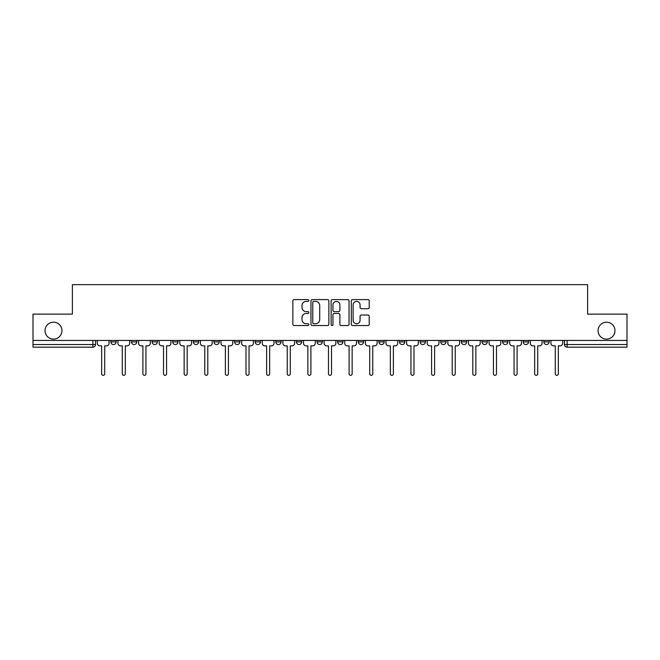 <?xml version="1.0" encoding="UTF-8"?>
<svg xmlns="http://www.w3.org/2000/svg" width="660" height="660" viewBox="0 0 660 660"><rect width="100%" height="100%" fill="white"/><g stroke="black" fill="none" stroke-linecap="round" stroke-linejoin="round"><path stroke-width="0.99" d="M308.855 300.49A0.907 0.907 0 0 0 307.948 299.582L294.162 299.582A1.295 1.295 0 0 0 292.858 300.877L292.858 324.233A1.295 1.295 0 0 0 294.162 325.528L307.948 325.528A0.907 0.907 0 0 0 308.855 324.621A0.907 0.907 0 0 0 307.948 323.713L306.158 323.713A4.15 4.15 0 0 1 302.008 319.555L302.008 317.608A4.15 4.15 0 0 1 306.158 313.459L307.948 313.459A0.907 0.907 0 0 0 308.855 312.551A0.907 0.907 0 0 0 307.948 311.644L306.158 311.644A4.15 4.15 0 0 1 302.008 307.494L302.008 305.547A4.15 4.15 0 0 1 306.158 301.397L307.948 301.397A0.907 0.907 0 0 0 308.855 300.49M598.051 330.66A8.456 8.456 0 0 0 606.515 339.116A8.456 8.456 0 0 0 614.971 330.66A8.456 8.456 0 0 0 606.515 322.204A8.456 8.456 0 0 0 598.051 330.66M45.028 330.66A8.456 8.456 0 0 0 53.485 339.116A8.456 8.456 0 0 0 61.949 330.66A8.456 8.456 0 0 0 53.485 322.204A8.456 8.456 0 0 0 45.028 330.66M543.865 341.897L543.865 340.445L543.865 341.897A2.64 2.64 0 0 0 546.505 344.536A2.64 2.64 0 0 1 543.865 341.897L549.145 341.897A2.64 2.64 0 0 1 546.505 344.536M523.24 341.897L523.24 340.445L523.24 341.897A2.64 2.64 0 0 0 525.888 344.536A2.64 2.64 0 0 1 523.24 341.897L528.528 341.897A2.64 2.64 0 0 1 525.888 344.536M461.381 340.445L461.381 341.897L466.669 341.897A2.64 2.64 0 0 1 464.029 344.536A2.64 2.64 0 0 1 461.381 341.897L461.381 340.445M440.764 340.445L440.764 341.897L446.053 341.897A2.64 2.64 0 0 1 443.404 344.536A2.64 2.64 0 0 1 440.764 341.897L440.764 340.445M337.664 340.445L337.664 341.897L342.952 341.897A2.64 2.64 0 0 1 340.312 344.536A2.64 2.64 0 0 1 337.664 341.897L337.664 340.445M296.431 340.445L296.431 341.897L301.711 341.897A2.64 2.64 0 0 1 299.071 344.536A2.64 2.64 0 0 1 296.431 341.897L296.431 340.445M275.806 340.445L275.806 341.897L281.094 341.897A2.64 2.64 0 0 1 278.454 344.536A2.64 2.64 0 0 1 275.806 341.897L275.806 340.445M255.189 340.445L255.189 341.897L260.477 341.897A2.64 2.64 0 0 1 257.829 344.536A2.64 2.64 0 0 1 255.189 341.897L255.189 340.445M213.947 340.445L213.947 341.897L219.236 341.897A2.64 2.64 0 0 1 216.596 344.536A2.64 2.64 0 0 1 213.947 341.897L213.947 340.445M193.331 341.897L193.331 340.445L193.331 341.897A2.64 2.64 0 0 0 195.97 344.536A2.64 2.64 0 0 1 193.331 341.897L198.619 341.897A2.64 2.64 0 0 1 195.97 344.536A2.64 2.64 0 0 0 198.619 341.897A2.64 2.64 0 0 1 195.97 344.536M172.714 341.897L172.714 340.445L172.714 341.897A2.64 2.64 0 0 0 175.354 344.536A2.64 2.64 0 0 1 172.714 341.897L177.994 341.897A2.64 2.64 0 0 1 175.354 344.536M152.089 340.445L152.089 341.897L157.377 341.897A2.64 2.64 0 0 1 154.737 344.536A2.64 2.64 0 0 1 152.089 341.897L152.089 340.445M367.917 308.723A1.295 1.295 0 0 0 369.212 307.428L369.212 300.877A1.295 1.295 0 0 0 367.917 299.582L352.605 299.582A1.295 1.295 0 0 0 351.31 300.877L351.31 324.233A1.295 1.295 0 0 0 352.605 325.528L367.917 325.528A1.295 1.295 0 0 0 369.212 324.233L369.212 316.313A1.295 1.295 0 0 0 367.917 315.018L361.366 315.018A1.295 1.295 0 0 0 360.071 316.313L360.071 320.24A3.473 3.473 0 0 1 356.598 323.713A3.473 3.473 0 0 1 353.125 320.24L353.125 304.862A3.473 3.473 0 0 1 356.598 301.397A3.473 3.473 0 0 1 360.071 304.862L360.071 307.428A1.295 1.295 0 0 0 361.366 308.723L367.917 308.723M33 340.445L33 314.135L72.385 314.135L72.385 284.666L587.614 284.666L587.614 314.135L627 314.135L627 340.445L33 340.445L33 344.536L95.518 344.536L95.518 340.445M328.861 300.877A1.295 1.295 0 0 0 327.566 299.582L312.254 299.582A1.295 1.295 0 0 0 310.959 300.877L310.959 324.233A1.295 1.295 0 0 0 312.254 325.528L327.566 325.528A1.295 1.295 0 0 0 328.861 324.233L328.861 300.877M332.434 299.582L347.746 299.582A1.295 1.295 0 0 1 349.041 300.877L349.041 324.233A1.295 1.295 0 0 1 347.746 325.528L341.187 325.528A1.295 1.295 0 0 1 339.892 324.233L339.892 314.762A1.295 1.295 0 0 0 338.596 313.459L334.249 313.459A1.295 1.295 0 0 0 332.953 314.762L332.953 324.621A0.907 0.907 0 0 1 332.046 325.528A0.907 0.907 0 0 1 331.138 324.621L331.138 300.877A1.295 1.295 0 0 1 332.434 299.582M564.481 340.445L564.481 344.536L627 344.536L627 347.185L567.121 347.185A2.64 2.64 0 0 1 564.481 344.536M627 340.445L627 344.536M92.878 340.445L92.878 347.185A2.64 2.64 0 0 0 95.518 344.536A2.64 2.64 0 0 1 92.878 347.185L33 347.185L33 344.536M549.145 340.445L549.145 341.897L549.145 340.445M528.528 340.445L528.528 341.897L528.528 340.445M507.911 340.445L507.911 341.897A2.64 2.64 0 0 1 505.263 344.536A2.64 2.64 0 0 1 502.623 341.897L507.911 341.897L507.911 340.445M502.623 340.445L502.623 341.897M487.286 340.445L487.286 341.897A2.64 2.64 0 0 1 484.646 344.536A2.64 2.64 0 0 1 482.006 341.897L487.286 341.897A2.64 2.64 0 0 1 484.646 344.536A2.64 2.64 0 0 0 487.286 341.897M482.006 340.445L482.006 341.897M466.669 340.445L466.669 341.897M446.053 340.445L446.053 341.897M425.428 340.445L425.428 341.897A2.64 2.64 0 0 1 422.788 344.536A2.64 2.64 0 0 1 420.148 341.897L425.428 341.897M420.148 340.445L420.148 341.897M404.811 340.445L404.811 341.897A2.64 2.64 0 0 1 402.171 344.536A2.64 2.64 0 0 1 399.523 341.897L404.811 341.897A2.64 2.64 0 0 1 402.171 344.536A2.64 2.64 0 0 0 404.811 341.897M399.523 340.445L399.523 341.897M384.194 340.445L384.194 341.897A2.64 2.64 0 0 1 381.546 344.536A2.64 2.64 0 0 1 378.906 341.897A2.64 2.64 0 0 0 381.546 344.536M378.906 340.445L378.906 341.897L384.194 341.897M363.569 340.445L363.569 341.897A2.64 2.64 0 0 1 360.929 344.536A2.64 2.64 0 0 1 358.289 341.897L363.569 341.897M358.289 340.445L358.289 341.897M342.952 340.445L342.952 341.897M322.336 340.445L322.336 341.897A2.64 2.64 0 0 1 319.688 344.536A2.64 2.64 0 0 1 317.048 341.897L322.336 341.897M317.048 340.445L317.048 341.897M301.711 340.445L301.711 341.897M281.094 340.445L281.094 341.897M260.477 340.445L260.477 341.897L260.477 340.445M239.852 340.445L239.852 341.897A2.64 2.64 0 0 1 237.212 344.536A2.64 2.64 0 0 1 234.572 341.897A2.64 2.64 0 0 0 237.212 344.536M234.572 340.445L234.572 341.897L239.852 341.897M219.236 340.445L219.236 341.897A2.64 2.64 0 0 1 216.596 344.536A2.64 2.64 0 0 0 219.236 341.897L219.236 340.445M198.619 340.445L198.619 341.897M177.994 340.445L177.994 341.897L177.994 340.445M157.377 340.445L157.377 341.897A2.64 2.64 0 0 1 154.737 344.536A2.64 2.64 0 0 0 157.377 341.897L157.377 340.445M131.472 340.445L131.472 341.897L136.76 341.897L136.76 340.445L136.76 341.897A2.64 2.64 0 0 1 134.112 344.536A2.64 2.64 0 0 1 131.472 341.897A2.64 2.64 0 0 0 134.112 344.536A2.64 2.64 0 0 0 136.76 341.897A2.64 2.64 0 0 1 134.112 344.536M116.135 340.445L116.135 341.897A2.64 2.64 0 0 1 113.495 344.536A2.64 2.64 0 0 1 110.855 341.897L116.135 341.897L116.135 340.445M110.855 340.445L110.855 341.897M313.682 301.397A0.907 0.907 0 0 0 312.774 302.305L312.774 322.806A0.907 0.907 0 0 0 313.682 323.713L315.562 323.713A4.15 4.15 0 0 0 319.721 319.555L319.721 305.547A4.15 4.15 0 0 0 315.562 301.397L313.682 301.397M339.892 304.928A3.473 3.473 0 0 0 336.418 301.463A3.473 3.473 0 0 0 332.953 304.928L332.953 310.349A1.295 1.295 0 0 0 334.249 311.644L338.596 311.644A1.295 1.295 0 0 0 339.892 310.349L339.892 304.928M97.3 343.216L97.3 340.445L97.3 343.216A2.64 2.64 0 0 0 99.949 345.865L101.665 345.865L101.665 373.816A1.518 1.518 0 0 0 103.183 375.334A1.518 1.518 0 0 0 104.709 373.816L104.709 345.865L106.425 345.865A2.64 2.64 0 0 0 109.065 343.216L109.065 340.445L109.065 343.216M99.949 345.865L101.665 345.865L101.665 373.816M104.709 373.816L104.709 345.865L106.425 345.865M117.925 343.216L117.925 340.445L117.925 343.216A2.64 2.64 0 0 0 120.565 345.865L122.281 345.865L122.281 373.816A1.518 1.518 0 0 0 123.808 375.334A1.518 1.518 0 0 0 125.326 373.816L125.326 345.865L127.042 345.865A2.64 2.64 0 0 0 129.69 343.216L129.69 340.445L129.69 343.216M138.542 343.216L138.542 340.445L138.542 343.216A2.64 2.64 0 0 0 141.182 345.865L142.906 345.865L142.906 373.816A1.518 1.518 0 0 0 144.424 375.334A1.518 1.518 0 0 0 145.942 373.816L145.942 345.865L147.667 345.865A2.64 2.64 0 0 0 150.307 343.216L150.307 340.445L150.307 343.216M159.159 343.216L159.159 340.445L159.159 343.216A2.64 2.64 0 0 0 161.807 345.865L163.523 345.865L163.523 373.816A1.518 1.518 0 0 0 165.041 375.334A1.518 1.518 0 0 0 166.567 373.816L166.567 345.865L168.283 345.865A2.64 2.64 0 0 0 170.923 343.216L170.923 340.445L170.923 343.216M120.565 345.865L122.281 345.865L122.281 373.816M125.326 373.816L125.326 345.865L127.042 345.865M141.182 345.865L142.906 345.865L142.906 373.816M145.942 373.816L145.942 345.865L147.667 345.865M161.807 345.865L163.523 345.865L163.523 373.816M166.567 373.816L166.567 345.865L168.283 345.865M179.784 343.216L179.784 340.445L179.784 343.216A2.64 2.64 0 0 0 182.424 345.865L184.14 345.865L184.14 373.816A1.518 1.518 0 0 0 185.666 375.334A1.518 1.518 0 0 0 187.184 373.816L187.184 345.865L188.9 345.865A2.64 2.64 0 0 0 191.548 343.216L191.548 340.445L191.548 343.216M200.401 343.216L200.401 340.445L200.401 343.216A2.64 2.64 0 0 0 203.041 345.865L204.765 345.865L204.765 373.816A1.518 1.518 0 0 0 206.283 375.334A1.518 1.518 0 0 0 207.801 373.816L207.801 345.865L209.525 345.865A2.64 2.64 0 0 0 212.165 343.216L212.165 340.445L212.165 343.216M182.424 345.865L184.14 345.865L184.14 373.816M187.184 373.816L187.184 345.865L188.9 345.865M203.041 345.865L204.765 345.865L204.765 373.816M207.801 373.816L207.801 345.865L209.525 345.865M221.017 343.216L221.017 340.445L221.017 343.216A2.64 2.64 0 0 0 223.666 345.865L225.382 345.865L225.382 373.816A1.518 1.518 0 0 0 226.9 375.334A1.518 1.518 0 0 0 228.426 373.816L228.426 345.865L230.142 345.865A2.64 2.64 0 0 0 232.782 343.216L232.782 340.445L232.782 343.216M241.642 343.216L241.642 340.445L241.642 343.216A2.64 2.64 0 0 0 244.282 345.865L245.998 345.865L245.998 373.816A1.518 1.518 0 0 0 247.525 375.334A1.518 1.518 0 0 0 249.043 373.816L249.043 345.865L250.759 345.865A2.64 2.64 0 0 0 253.407 343.216L253.407 340.445L253.407 343.216M262.259 343.216L262.259 340.445L262.259 343.216A2.64 2.64 0 0 0 264.899 345.865L266.623 345.865L266.623 373.816A1.518 1.518 0 0 0 268.141 375.334A1.518 1.518 0 0 0 269.659 373.816L269.659 345.865L271.384 345.865A2.64 2.64 0 0 0 274.024 343.216L274.024 340.445L274.024 343.216M282.876 343.216L282.876 340.445L282.876 343.216A2.64 2.64 0 0 0 285.524 345.865L287.24 345.865L287.24 373.816A1.518 1.518 0 0 0 288.758 375.334A1.518 1.518 0 0 0 290.284 373.816L290.284 345.865L292 345.865A2.64 2.64 0 0 0 294.64 343.216L294.64 340.445L294.64 343.216M303.501 343.216L303.501 340.445L303.501 343.216A2.64 2.64 0 0 0 306.141 345.865L307.857 345.865L307.857 373.816A1.518 1.518 0 0 0 309.383 375.334A1.518 1.518 0 0 0 310.901 373.816L310.901 345.865L312.617 345.865A2.64 2.64 0 0 0 315.265 343.216L315.265 340.445L315.265 343.216M324.118 343.216L324.118 340.445L324.118 343.216A2.64 2.64 0 0 0 326.758 345.865L328.482 345.865L328.482 373.816A1.518 1.518 0 0 0 330 375.334A1.518 1.518 0 0 0 331.518 373.816L331.518 345.865L333.242 345.865A2.64 2.64 0 0 0 335.882 343.216L335.882 340.445L335.882 343.216M344.734 343.216L344.734 340.445L344.734 343.216A2.64 2.64 0 0 0 347.383 345.865L349.099 345.865L349.099 373.816A1.518 1.518 0 0 0 350.617 375.334A1.518 1.518 0 0 0 352.143 373.816L352.143 345.865L353.859 345.865A2.64 2.64 0 0 0 356.499 343.216L356.499 340.445L356.499 343.216M365.359 343.216L365.359 340.445L365.359 343.216A2.64 2.64 0 0 0 367.999 345.865L369.715 345.865L369.715 373.816A1.518 1.518 0 0 0 371.242 375.334A1.518 1.518 0 0 0 372.76 373.816L372.76 345.865L374.476 345.865A2.64 2.64 0 0 0 377.124 343.216L377.124 340.445L377.124 343.216M223.666 345.865L225.382 345.865L225.382 373.816M228.426 373.816L228.426 345.865L230.142 345.865M244.282 345.865L245.998 345.865L245.998 373.816M249.043 373.816L249.043 345.865L250.759 345.865M264.899 345.865L266.623 345.865L266.623 373.816M269.659 373.816L269.659 345.865L271.384 345.865M285.524 345.865L287.24 345.865L287.24 373.816M290.284 373.816L290.284 345.865L292 345.865M306.141 345.865L307.857 345.865L307.857 373.816M310.901 373.816L310.901 345.865L312.617 345.865M326.758 345.865L328.482 345.865L328.482 373.816M331.518 373.816L331.518 345.865L333.242 345.865M347.383 345.865L349.099 345.865L349.099 373.816M352.143 373.816L352.143 345.865L353.859 345.865M367.999 345.865L369.715 345.865L369.715 373.816M372.76 373.816L372.76 345.865L374.476 345.865M385.976 343.216L385.976 340.445L385.976 343.216A2.64 2.64 0 0 0 388.616 345.865L390.34 345.865L390.34 373.816A1.518 1.518 0 0 0 391.858 375.334A1.518 1.518 0 0 0 393.376 373.816L393.376 345.865L395.101 345.865A2.64 2.64 0 0 0 397.741 343.216L397.741 340.445L397.741 343.216M406.593 343.216L406.593 340.445L406.593 343.216A2.64 2.64 0 0 0 409.241 345.865L410.957 345.865L410.957 373.816A1.518 1.518 0 0 0 412.475 375.334A1.518 1.518 0 0 0 414.001 373.816L414.001 345.865L415.717 345.865A2.64 2.64 0 0 0 418.358 343.216L418.358 340.445L418.358 343.216M427.218 343.216L427.218 340.445L427.218 343.216A2.64 2.64 0 0 0 429.858 345.865L431.574 345.865L431.574 373.816A1.518 1.518 0 0 0 433.1 375.334A1.518 1.518 0 0 0 434.618 373.816L434.618 345.865L436.334 345.865A2.64 2.64 0 0 0 438.983 343.216L438.983 340.445L438.983 343.216M447.835 343.216L447.835 340.445L447.835 343.216A2.64 2.64 0 0 0 450.475 345.865L452.199 345.865L452.199 373.816A1.518 1.518 0 0 0 453.717 375.334A1.518 1.518 0 0 0 455.235 373.816L455.235 345.865L456.959 345.865A2.64 2.64 0 0 0 459.599 343.216L459.599 340.445L459.599 343.216M468.452 343.216L468.452 340.445L468.452 343.216A2.64 2.64 0 0 0 471.1 345.865L472.816 345.865L472.816 373.816A1.518 1.518 0 0 0 474.334 375.334A1.518 1.518 0 0 0 475.86 373.816L475.86 345.865L477.576 345.865A2.64 2.64 0 0 0 480.216 343.216L480.216 340.445L480.216 343.216M489.077 343.216L489.077 340.445L489.077 343.216A2.64 2.64 0 0 0 491.716 345.865L493.433 345.865L493.433 373.816A1.518 1.518 0 0 0 494.959 375.334A1.518 1.518 0 0 0 496.477 373.816L496.477 345.865L498.193 345.865A2.64 2.64 0 0 0 500.841 343.216L500.841 340.445L500.841 343.216M388.616 345.865L390.34 345.865L390.34 373.816M393.376 373.816L393.376 345.865L395.101 345.865M409.241 345.865L410.957 345.865L410.957 373.816M414.001 373.816L414.001 345.865L415.717 345.865M429.858 345.865L431.574 345.865L431.574 373.816M434.618 373.816L434.618 345.865L436.334 345.865M450.475 345.865L452.199 345.865L452.199 373.816M455.235 373.816L455.235 345.865L456.959 345.865M471.1 345.865L472.816 345.865L472.816 373.816M475.86 373.816L475.86 345.865L477.576 345.865M491.716 345.865L493.433 345.865L493.433 373.816M496.477 373.816L496.477 345.865L498.193 345.865M509.693 343.216L509.693 340.445L509.693 343.216A2.64 2.64 0 0 0 512.333 345.865L514.058 345.865L514.058 373.816A1.518 1.518 0 0 0 515.576 375.334A1.518 1.518 0 0 0 517.093 373.816L517.093 345.865L518.818 345.865A2.64 2.64 0 0 0 521.458 343.216L521.458 340.445L521.458 343.216M512.333 345.865L514.058 345.865L514.058 373.816M517.093 373.816L517.093 345.865L518.818 345.865M530.31 343.216L530.31 340.445L530.31 343.216A2.64 2.64 0 0 0 532.958 345.865L534.674 345.865L534.674 373.816A1.518 1.518 0 0 0 536.192 375.334A1.518 1.518 0 0 0 537.718 373.816L537.718 345.865L539.434 345.865A2.64 2.64 0 0 0 542.074 343.216L542.074 340.445L542.074 343.216M532.958 345.865L534.674 345.865L534.674 373.816M537.718 373.816L537.718 345.865L539.434 345.865M550.935 343.216L550.935 340.445L550.935 343.216A2.64 2.64 0 0 0 553.575 345.865L555.291 345.865L555.291 373.816A1.518 1.518 0 0 0 556.817 375.334A1.518 1.518 0 0 0 558.335 373.816L558.335 345.865L560.051 345.865A2.64 2.64 0 0 0 562.699 343.216L562.699 340.445L562.699 343.216M553.575 345.865L555.291 345.865L555.291 373.816M558.335 373.816L558.335 345.865L560.051 345.865M567.121 340.445L567.121 347.185"/></g></svg>
